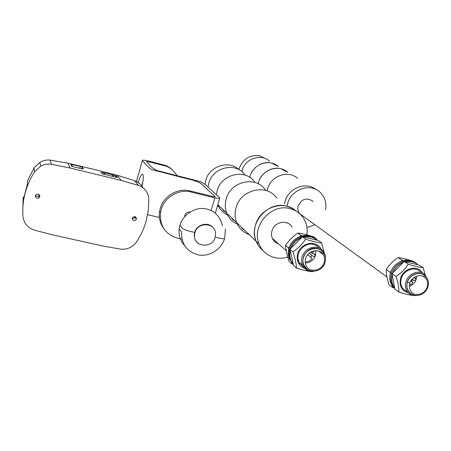 <?xml version="1.0" encoding="UTF-8"?>
<svg xmlns="http://www.w3.org/2000/svg" width="451" height="451" viewBox="0 0 451 451"><rect width="100%" height="100%" fill="white"/><g stroke="black" fill="none" stroke-linecap="round" stroke-linejoin="round"><path stroke-width="0.68" d="M422.418 272.99C418.049 264.466 403.594 268.159 400.663 277.968C398.949 285.675 401.486 290.613 408.262 292.789M413.646 295.501C409.75 295.129 404.823 293.99 398.864 292.096C399 287.682 398.047 282.461 396.012 276.44C401.193 273.109 405.274 269.033 408.256 264.218C414.407 266.152 419.402 267.336 423.23 267.787L425.169 274.851M406.616 291.436L403.126 288.899C400.713 285.878 400.138 282.287 401.401 278.137C403.887 269.816 415.14 266.034 420.349 271.716M398.864 292.096L394.867 289.13L392.02 273.616L404.147 261.518L418.996 265.064L423.23 267.787M404.147 261.518L408.256 264.218M392.02 273.616L396.012 276.44M392.996 272.641C395.076 267.849 398.47 264.466 403.166 262.493M405.348 261.805C410.201 260.763 414.356 261.755 417.801 264.782M391.615 273.064C394.71 262.77 408.02 257.284 415.551 263.125C408.02 257.284 394.71 262.77 391.615 273.064C389.952 278.56 390.696 283.335 393.847 287.388C390.696 283.335 389.952 278.56 391.615 273.064M394.726 288.336L393.847 287.388L394.726 288.336M394.642 287.89C391.857 284.203 391.062 279.862 392.252 274.873M414.525 262.465C407.011 256.642 393.734 262.116 390.645 272.376C388.987 277.867 389.732 282.63 392.883 286.673L394.755 288.499M391.056 271.276L390.081 272.246L386.214 269.506C386.141 273.898 387.088 279 389.05 284.818L392.928 287.693L394.422 288.037M390.645 272.376L390.081 272.246L390.312 273.498M392.703 286.453L392.928 287.693M403.346 260.492L402.151 260.21L401.176 261.18M416.995 264.094L416.301 263.593M416.933 263.745L412.817 261.101C406.881 259.24 401.993 258.068 398.16 257.589C393.131 260.858 389.151 264.827 386.214 269.506M402.151 260.21L398.16 257.589M427.159 287.118C425.045 294.12 415.41 297.079 411.335 291.949C409.339 289.48 408.865 286.537 409.908 283.121C411.955 276.305 421.189 273.216 425.417 277.906C427.683 280.415 428.27 283.487 427.159 287.118L427.841 287.101C429.081 282.969 428.382 279.462 425.738 276.581L424.927 276.046C420.586 270.662 409.626 274.428 407.478 281.948C406.283 285.528 406.813 288.837 409.074 291.87L410.946 293.494M409.356 286.374C412.603 285.179 414.852 282.912 416.098 279.586L416.634 276.187M416.938 295.484C413.223 295.974 410.179 294.909 407.811 292.304C405.381 289.249 404.801 285.624 406.08 281.43C408.606 273.013 419.977 269.179 425.237 274.918L427.971 280.257M425.631 276.508C421.082 270.397 409.733 273.706 407.298 281.909C405.765 287.89 407.484 292.079 412.462 294.475M409.429 285.19C411.211 284.649 412.327 283.696 412.783 282.326L412.022 281.728C411.588 280.511 411.988 279.902 413.223 279.896L413.488 280.274C415.337 280.781 416.036 280.077 415.568 278.154L413.437 278.019M315.92 189.397C306.128 181.336 288.753 187.909 285.105 201.169L284.463 203.824L285.105 201.169C288.753 187.909 306.128 181.336 315.92 189.397M325.588 209.738C326.704 202.606 324.799 196.704 319.877 192.025C310.277 182.785 291.594 189.149 287.783 203.097L287.135 205.769M303.021 216.08L301.071 215.048M299.543 213.56C297.863 211.265 297.446 208.65 298.28 205.707C301.871 198.84 306.669 197.307 312.673 201.112L313.045 201.507M306.934 227.546L315.029 224.79M297.637 178.399C288.595 169.734 271.152 175.619 267.657 188.631L267.105 190.903L267.657 188.631C271.152 175.619 288.595 169.734 297.637 178.399M287.631 172.271C278.848 163.865 261.963 169.537 258.609 182.125L258.186 183.766C260.097 173.466 271.485 166.013 281.024 168.77L287.631 172.271M271.852 163.132C262.674 160.477 251.748 167.524 249.792 177.39L250.147 176.042C253.372 163.848 269.732 158.38 278.273 166.532L271.852 163.132M269.501 161.159C261.185 153.233 245.321 158.515 242.215 170.337L241.871 171.668L242.215 170.337C245.321 158.515 261.185 153.233 269.501 161.159M265.718 158.718L260.075 155.894C250.181 154.377 243.247 158.487 239.272 168.229L238.917 169.61M321.089 249.087C316.574 239.425 300.665 242.863 297.716 253.394C296.087 260.503 298.415 265.521 304.707 268.446M313.011 271.479L312.504 271.773C308.05 271.327 302.728 270.115 296.532 268.136C296.2 263.469 295.033 258.034 293.032 251.844C298.094 248.338 302.305 244.132 305.671 239.233C311.923 241.2 317.256 242.475 321.676 243.05L324.145 252.47M303.461 266.969L298.968 262.211C294.447 253.71 304.29 241.736 313.608 244.431L316.844 245.789L319.415 248.118M321.478 252.554L321.619 253.366M316.05 245.925L315.458 245.051L316.05 245.925M296.532 268.136L293.46 265.323L289.982 249.189L302.486 236.707L318.344 240.496L321.676 243.05M302.486 236.707L305.671 239.233M289.982 249.189L293.032 251.844M317.076 240.191C313.327 237.023 308.896 235.963 303.771 237.012M301.482 237.711C296.549 239.729 293.054 243.219 290.985 248.18M290.264 250.491C289.435 254.099 289.711 257.498 291.104 260.695L290.359 260.018C288.82 256.444 288.646 252.661 289.841 248.681C292.936 237.497 307.971 232.107 315.903 239.255C307.971 232.107 292.936 237.497 289.841 248.681C288.646 252.661 288.82 256.444 290.359 260.018L293.229 264.235M299.47 263.159L300.473 263.547L299.47 263.159M301.24 264.23L299.757 263.61M291.104 260.695L293.184 264.027M315.249 245.288L314.961 244.848L315.249 245.288M315.097 238.641C307.187 231.51 292.186 236.882 289.102 248.039C287.907 252.008 288.082 255.779 289.621 259.348M299.21 262.691L299.712 262.871M291.6 262.245L291.972 263.959L288.995 261.23C287.061 255.249 285.911 249.944 285.539 245.321L288.499 247.898L289.232 251.303M316.89 240.028L316.732 239.255L315.548 238.974M302.221 235.783L300.941 235.478L299.943 236.476M289.503 246.894L288.499 247.898L289.102 248.039M291.972 263.959L293.229 264.247M300.941 235.478L297.857 233.026C292.947 236.465 288.843 240.563 285.539 245.321M316.732 239.255L313.501 236.781C307.475 234.881 302.26 233.635 297.857 233.026M324.145 262.623C321.839 271.04 309.307 273.064 306.094 265.481C305.056 263.243 304.921 260.864 305.688 258.338C307.892 250.226 319.753 247.875 323.395 254.781C324.748 257.177 324.996 259.793 324.145 262.623M305.316 262.978C310.215 262.747 313.603 260.255 315.474 255.497L315.773 250.615M315.367 271.107L309.798 271.214C306.483 270.391 304.075 268.458 302.565 265.408C301.33 262.674 301.178 259.759 302.108 256.681C305.113 249.589 310.203 246.5 317.38 247.419C320.238 248.135 322.431 249.724 323.976 252.182L325.329 255.61L325.515 259.404M323.846 253.501C322.437 250.942 320.306 249.296 317.436 248.569C305.158 245.051 296.747 265.425 308.523 270.002M305.203 261.777C308.281 261.89 310.587 260.774 312.115 258.423L310.953 257.391C310.931 256.078 311.449 255.582 312.509 255.903L312.52 255.931C314.262 256.952 315.114 256.399 315.074 254.274L312.216 253.445L312.177 253.022L314.567 250.705M273.419 239.323L272.669 239.036M299.069 260.086L298.212 260.03M324.968 262.6C325.926 259.376 325.616 256.394 324.038 253.654L323.401 253.146C319.342 245.181 305.97 248.326 303.478 257.2C302.621 259.81 302.762 262.471 303.912 265.194L306.556 268.548M286.735 206.163C268.114 200.588 248.084 223.516 256.072 241.195C257.56 244.899 259.832 247.977 262.888 250.418C259.832 247.977 257.56 244.899 256.072 241.195C254.076 235.974 253.913 230.529 255.582 224.857C260.266 207.359 284.034 199.393 296.098 211.068L291.741 208.063L286.735 206.163M306.866 234.875C307.791 228.319 306.46 222.444 302.875 217.258C299.695 212.9 295.444 210.031 290.128 208.65C271.31 203.029 251.044 226.222 259.105 244.092C262.138 251.23 267.392 255.745 274.868 257.645C279.113 258.592 283.403 258.406 287.727 257.081M278.532 243.861C275.792 242.999 273.78 241.274 272.5 238.697C271.355 236.206 271.198 233.562 272.021 230.771C274.411 221.717 287.637 219.13 291.859 226.825L292.068 227.18M272.782 239.244L273.701 239.571M286.999 223.172L286.729 222.721M276.784 198.22C267.155 183.36 240.834 189.2 236.127 207.488C234.605 212.748 234.785 217.805 236.668 222.67C239.131 228.505 243.309 232.49 249.2 234.633C243.309 232.49 239.131 228.505 236.668 222.67C234.785 217.805 234.605 212.748 236.127 207.488C240.834 189.2 267.155 183.36 276.784 198.22M239.718 225.579L246.178 231.752M241.866 228.347L245.333 230.94M265.346 189.871C256.033 175.574 230.754 181.133 226.278 198.688C224.829 203.739 225.015 208.604 226.836 213.278C228.945 218.318 232.445 221.954 237.35 224.198C232.445 221.954 228.945 218.318 226.836 213.278C225.015 208.604 224.829 203.739 226.278 198.688C230.754 181.133 256.033 175.574 265.346 189.871M246.252 231.82L239.644 225.506M242.142 228.634L242.435 228.899M229.7 216.018L236.076 222.101L229.7 216.018M232.13 219.045L235.298 221.356L232.13 219.045M254.809 182.181C245.801 168.403 221.48 173.708 217.207 190.593L216.395 194.759L217.207 190.593C221.48 173.708 245.801 168.403 254.809 182.181M217.833 204.777C219.84 209.45 223.104 212.872 227.637 215.037C223.104 212.872 219.84 209.45 217.833 204.777M220.545 207.28L226.695 213.148L220.545 207.28M222.907 210.217L225.979 212.466L222.907 210.217M245.068 175.073C236.341 161.779 212.911 166.847 208.836 183.112L208.058 187.126L208.836 183.112C212.911 166.847 236.341 161.779 245.068 175.073M217.489 205.944L218.684 206.575L217.489 205.944M239.069 169.745C229.125 159.772 209.433 165.962 205.757 180.361L204.991 184.318M194.945 232.654C197.685 221.526 215.46 222.478 215.561 233.674L215.133 237.339C212.212 249.031 193.327 247.047 194.522 235.072L194.945 232.654M196.518 241.663C194.911 239.695 194.167 237.401 194.28 234.779L194.702 232.361C196.692 224.468 208.012 221.475 212.889 227.507M222.518 226.092C219.8 215.065 213.25 209.196 202.865 208.492C192.949 207.843 182.069 216.379 179.915 225.342L179.188 228.899C178.478 235.044 180.22 240.541 184.42 245.389M181.922 239.177L177.542 238.173C165.117 234.244 159.445 225.652 160.533 212.398L161.142 209.715C164.457 197.194 178.816 188.721 191.032 192.008L214.879 197.848C218.572 198.688 220.235 198.722 219.868 197.95L205.295 184.594L200.971 181.798L157.343 170.63C149.461 167 149.856 164.389 146.564 161.509C149.963 161.757 158.684 164.429 164.198 165.658C169.497 166.932 173.72 170.213 176.865 175.495M163.848 228.719C160.043 223.578 158.634 217.726 159.62 211.169L160.223 208.509C163.516 196.05 177.795 187.627 189.944 190.903L203.401 194.201C207.189 194.99 213.853 197.087 215.212 196.749L200.932 183.472C198.023 181.652 192.464 179.836 184.256 178.038L151.384 169.486C147.229 166.12 144.23 163.11 142.375 160.449C142.843 159.051 156.48 163.296 163.386 164.824C166.938 165.669 170.151 167.552 173.032 170.478M142.956 181.618L141.738 185.863M184.724 216.593L184.78 215.313C185.727 212.9 187.469 211.818 190.001 212.071M147.64 214.721L159.412 217.478M138.13 182.537C139.821 177.012 141.304 174.278 142.589 174.328C143.745 175.552 143.553 179.509 142.009 186.212M136.653 241.792C140.853 235.416 143.999 228.595 146.09 221.323L148.385 209.805L148.807 199.116C148.249 192.43 144.816 187.858 138.496 185.406L121.127 180.417L70.153 168.031L51.606 164.311C47.767 163.736 44.119 164.361 40.68 166.177L34.58 171.792C25.837 185.603 21.952 200.419 22.922 216.232C23.751 223.059 27.505 227.665 34.18 230.044L52.215 234.796L102.851 245.987L120.513 249.144C127.267 249.753 132.645 247.306 136.653 241.792M132.278 218.408L134.11 218.228L135.182 216.638M136.444 219.085L136.365 219.321C134.178 221.351 132.836 220.956 132.34 218.132L132.442 217.85C134.64 215.877 135.976 216.288 136.444 219.085M35.466 195.52L36.508 196.213L37.534 196.286L38.69 195.757L39.344 194.764M39.789 196.67L39.096 197.763C36.796 198.767 35.573 198.068 35.42 195.655L36.148 194.533C38.442 193.569 39.654 194.28 39.789 196.67M104.378 174.402L104.756 173.026L108.477 173.703L112.587 174.937L112.209 176.313M143.142 187.909C141.135 184.538 138.288 182.142 134.612 180.716L117.277 175.253L92.624 169.069L67.813 163.161L50.067 160.082C46.487 159.71 43.076 160.477 39.835 162.377L34.05 167.952L27.455 180.896L27.635 183.151L23.305 199.703L23.187 197.217L22.759 212.274M70.751 164.316L80.363 166.385L82.307 167.118L83.367 168.995L73.637 166.915L71.675 166.165L70.751 164.316M115.371 177.08L115.744 175.755L112.587 174.937M115.744 175.755L116.409 176.008L117.514 177.508L117.006 177.48L102.783 174.013L102.112 173.753L101.142 172.282L104.756 173.026M23.187 197.217L23.694 197.205M409.908 283.121L407.478 281.948M312.177 253.022L310.886 251.962M194.702 232.361C190.277 231.588 186.331 230.41 182.869 228.826L179.915 225.342M225.399 229.057L224.694 238.269C223.978 239.092 220.81 238.709 215.195 237.119M163.386 164.824L164.198 165.658M189.944 190.903L191.032 192.008M211.141 210.431L214.879 197.848M34.58 171.792L34.05 167.952M51.606 164.311L50.067 160.082M70.153 168.031L67.813 163.161M121.127 180.417L117.277 175.253M138.496 185.406L134.612 180.716M72.385 164.435L71.878 166.312M79.816 168.415L80.363 166.385M82.33 167.146L81.851 168.911M113.398 175.18L113.026 176.51M101.655 172.316L101.509 172.846M103.651 174.227L104.018 172.891M116.059 177.249L116.403 176.008L116.065 177.249M394.659 287.992L392.883 286.673M299.532 213.548L386.964 276.976M415.179 277.889L415.568 278.154M412.208 279.197L413.077 279.795M410.912 280.956L412.022 281.728M410.878 281.007L412.321 282.005M412.772 279.783L412.101 279.321M422.835 276.192L425.417 277.906M409.074 291.87L409.852 292.434C414.531 298.286 425.389 295.061 427.802 287.208M403.126 288.899L407.811 292.304M310.609 252.126L312.216 253.445M314.381 253.71L315.074 254.274M309.172 253.152L312.222 255.683M307.695 254.652L310.953 257.391M307.661 254.691L311.094 257.566M311.821 258.181L312.115 258.423M312.25 255.689L309.183 253.141M272.353 238.376L286.284 250.745M318.733 251.055L323.395 254.781M303.912 265.194L304.515 265.718C308.168 274.332 322.279 272.19 324.929 262.719M298.968 262.211L302.565 265.408M217.856 204.709L259.105 244.092M179.188 228.899L181.533 231.932C181.302 244.408 187.12 252.103 198.981 255.035C209.743 256.726 221.227 249.414 224.536 238.782M194.522 235.072L194.28 234.779M160.533 212.398L159.62 211.169M136.439 181.528L142.375 160.449M215.364 213.081L219.716 198.457M136.365 219.321L135.035 217.168M39.096 197.763L38.69 195.757M39.835 162.377L40.68 166.177M81.828 168.905L82.307 167.118"/></g></svg>
